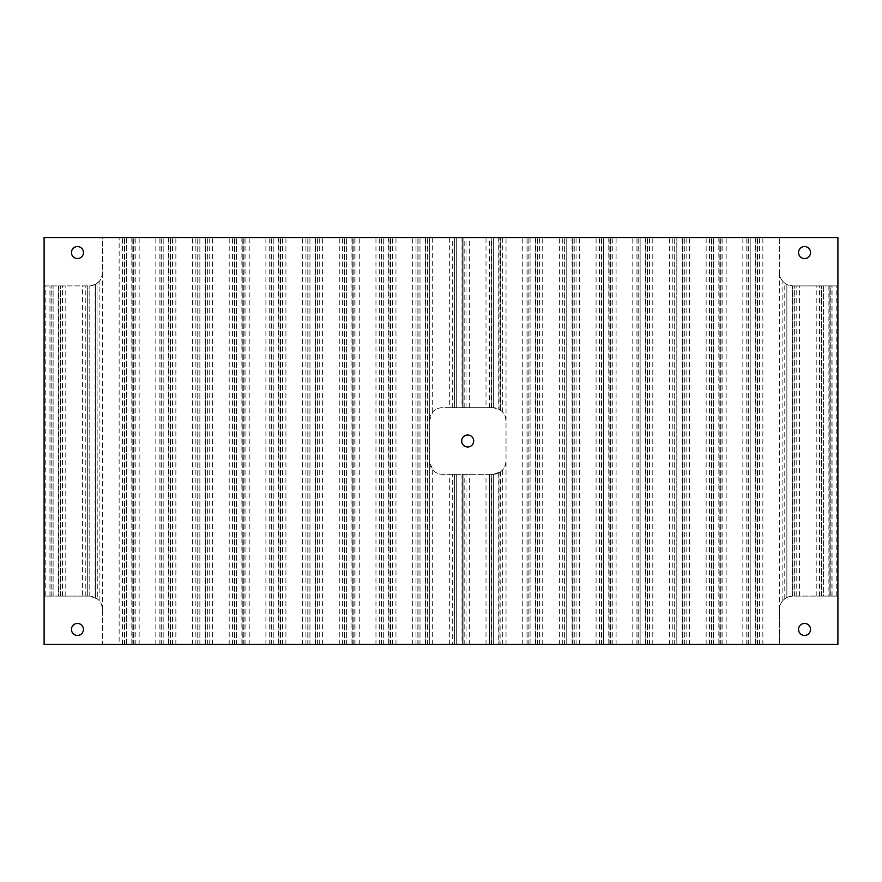 <?xml version="1.0" encoding="UTF-8"?>
<svg xmlns="http://www.w3.org/2000/svg" width="882" height="882" viewBox="0 0 882 882"><rect width="100%" height="100%" fill="white"/><g stroke="black" fill="none" stroke-linecap="round" stroke-linejoin="round"><path stroke-width="0.66" stroke-dasharray="4.41 3.31" d="M432.665 412.159L432.665 237.545L429.325 237.545L429.325 420.99A13.34 13.34 0 0 1 442.665 407.649L492.696 407.649A13.34 13.34 0 0 1 506.036 420.99L506.036 461.01A13.34 13.34 0 0 1 492.696 474.351L442.665 474.351A13.34 13.34 0 0 1 429.325 461.01L429.325 420.99L432.665 412.159A13.34 13.34 0 0 1 442.665 407.649L449.335 407.649L449.335 237.545L493.369 237.545L489.367 237.545L493.369 237.545L489.367 237.545L493.369 237.545L489.367 237.545L493.369 237.545L489.367 237.545L493.369 237.545L489.367 237.545L493.369 237.545L489.367 237.545L493.369 237.545L491.252 237.545L493.369 237.545L493.369 407.66L493.369 237.545L493.369 407.66L500.866 410.439L500.866 237.545L493.369 237.545L493.369 407.66L486.026 407.649L486.026 237.545M461.683 441A6.009 6.009 0 0 1 470.679 435.796A6.009 6.009 0 0 1 470.679 446.204A6.009 6.009 0 0 1 461.683 441M44.1 644.455L44.1 596.089L89.126 596.089A13.34 13.34 0 0 1 102.466 609.429L102.466 644.455L44.1 644.455M71.453 629.439A6.009 6.009 0 0 1 80.449 624.247A6.009 6.009 0 0 1 80.449 634.643A6.009 6.009 0 0 1 71.453 629.439M837.9 644.455L779.534 644.455L779.534 609.429A13.34 13.34 0 0 1 792.874 596.089L837.9 596.089L837.9 644.455M798.541 629.439A6.009 6.009 0 0 1 807.548 624.247A6.009 6.009 0 0 1 807.548 634.643A6.009 6.009 0 0 1 798.541 629.439M44.1 237.545L102.466 237.545L102.466 272.571A13.34 13.34 0 0 1 89.126 285.911L44.1 285.911L44.1 237.545M71.453 252.561A6.009 6.009 0 0 1 80.449 247.357A6.009 6.009 0 0 1 80.449 257.753A6.009 6.009 0 0 1 71.453 252.561M500.59 410.229L500.59 237.545L500.59 410.229C498.154 408.697 498.154 408.697 500.59 410.229C498.154 408.697 498.154 408.697 500.59 410.229C503.302 412.622 503.302 412.622 500.59 410.229C503.302 412.622 503.302 412.622 500.59 410.229C498.154 408.697 498.154 408.697 500.59 410.229C498.154 408.697 498.154 408.697 500.59 410.229C503.302 412.622 503.302 412.622 500.59 410.229C503.302 412.622 503.302 412.622 500.59 410.229C498.154 408.697 498.154 408.697 500.59 410.229C498.154 408.697 498.154 408.697 500.59 410.229C503.302 412.622 503.302 412.622 500.59 410.229C503.302 412.622 503.302 412.622 500.59 410.229C498.154 408.697 498.154 408.697 500.59 410.229C498.154 408.697 498.154 408.697 500.59 410.229C503.302 412.622 503.302 412.622 500.59 410.229C503.302 412.622 503.302 412.622 500.59 410.229C498.154 408.697 498.154 408.697 500.59 410.229C498.154 408.697 498.154 408.697 500.59 410.229C503.302 412.622 503.302 412.622 500.59 410.229C503.302 412.622 503.302 412.622 500.59 410.229C498.154 408.697 498.154 408.697 500.59 410.229C498.154 408.697 498.154 408.697 500.59 410.229C503.302 412.622 503.302 412.622 500.59 410.229C503.302 412.622 503.302 412.622 500.59 410.229C498.154 408.697 498.154 408.697 500.59 410.229C498.154 408.697 498.154 408.697 500.59 410.229L502.707 412.159C504.416 413.691 505.518 416.635 506.036 420.99L506.036 461.01C505.518 465.365 504.416 468.309 502.707 469.841L500.59 471.771C498.154 473.303 498.154 473.303 500.59 471.771C498.154 473.303 498.154 473.303 500.59 471.771C503.302 469.378 503.302 469.378 500.59 471.771C503.302 469.378 503.302 469.378 500.59 471.771C498.154 473.303 498.154 473.303 500.59 471.771C498.154 473.303 498.154 473.303 500.59 471.771C503.302 469.378 503.302 469.378 500.59 471.771C503.302 469.378 503.302 469.378 500.59 471.771C498.154 473.303 498.154 473.303 500.59 471.771C498.154 473.303 498.154 473.303 500.59 471.771C503.302 469.378 503.302 469.378 500.59 471.771C503.302 469.378 503.302 469.378 500.59 471.771C498.154 473.303 498.154 473.303 500.59 471.771C498.154 473.303 498.154 473.303 500.59 471.771C503.302 469.378 503.302 469.378 500.59 471.771C503.302 469.378 503.302 469.378 500.59 471.771C498.154 473.303 498.154 473.303 500.59 471.771C498.154 473.303 498.154 473.303 500.59 471.771C503.302 469.378 503.302 469.378 500.59 471.771C503.302 469.378 503.302 469.378 500.59 471.771C498.154 473.303 498.154 473.303 500.59 471.771C498.154 473.303 498.154 473.303 500.59 471.771C503.302 469.378 503.302 469.378 500.59 471.771C503.302 469.378 503.302 469.378 500.59 471.771C498.154 473.303 498.154 473.303 500.59 471.771C498.154 473.303 498.154 473.303 500.59 471.771L493.369 474.34L493.369 644.455L489.367 644.455L566.751 644.455L566.751 237.545L566.74 644.455L562.738 644.455L603.431 644.455L603.431 237.545L603.431 644.455L603.431 237.545L603.431 644.455L603.431 237.545L603.431 644.455L603.431 237.545L603.431 644.455L599.429 644.455L640.123 644.455L640.123 237.545L640.123 644.455L640.123 237.545L640.123 644.455L640.123 237.545L640.123 644.455L640.123 237.545L640.123 644.455L636.109 644.455L676.814 644.455L676.814 237.545L676.803 644.455L672.801 644.455L713.505 644.455L713.505 237.545L713.494 644.455L709.492 644.455L750.185 644.455L750.185 237.545L750.185 644.455L750.185 237.545L750.185 644.455L750.185 237.545L750.185 644.455L750.185 237.545L750.185 644.455L746.183 644.455L779.534 644.455L779.534 609.429C780.052 605.074 781.165 602.13 782.863 600.609L784.76 598.845C787.483 597.081 787.483 597.081 784.76 598.845C787.483 597.081 787.483 597.081 784.76 598.845C782.334 601.039 782.334 601.039 784.76 598.845C782.334 601.039 782.334 601.039 784.76 598.845C787.483 597.081 787.483 597.081 784.76 598.845C787.483 597.081 787.483 597.081 784.76 598.845C782.334 601.039 782.334 601.039 784.76 598.845C782.334 601.039 782.334 601.039 784.76 598.845C787.483 597.081 787.483 597.081 784.76 598.845C787.483 597.081 787.483 597.081 784.76 598.845C782.334 601.039 782.334 601.039 784.76 598.845C782.334 601.039 782.334 601.039 784.76 598.845C787.483 597.081 787.483 597.081 784.76 598.845C787.483 597.081 787.483 597.081 784.76 598.845C782.334 601.039 782.334 601.039 784.76 598.845C782.334 601.039 782.334 601.039 784.76 598.845C787.483 597.081 787.483 597.081 784.76 598.845C787.483 597.081 787.483 597.081 784.76 598.845C782.334 601.039 782.334 601.039 784.76 598.845C782.334 601.039 782.334 601.039 784.76 598.845C787.483 597.081 787.483 597.081 784.76 598.845C787.483 597.081 787.483 597.081 784.76 598.845C782.334 601.039 782.334 601.039 784.76 598.845C782.334 601.039 782.334 601.039 784.76 598.845C787.483 597.081 787.483 597.081 784.76 598.845C787.483 597.081 787.483 597.081 784.76 598.845L786.876 597.511L792.543 596.1L823.567 596.089L823.567 285.911L819.554 285.911L823.556 285.911L819.554 285.911L823.556 285.911L819.554 285.911L823.556 285.911L819.554 285.911L823.556 285.911L819.554 285.911L823.556 285.911L819.554 285.911L823.556 285.911L819.554 285.911L823.556 285.911L823.556 596.089L819.554 596.089L837.9 596.089L837.9 285.911L792.543 285.9L786.876 284.489L784.76 283.155C787.483 284.919 787.483 284.919 784.76 283.155C787.483 284.919 787.483 284.919 784.76 283.155C782.334 280.961 782.334 280.961 784.76 283.155C782.334 280.961 782.334 280.961 784.76 283.155C787.483 284.919 787.483 284.919 784.76 283.155C787.483 284.919 787.483 284.919 784.76 283.155C782.334 280.961 782.334 280.961 784.76 283.155C782.334 280.961 782.334 280.961 784.76 283.155C787.483 284.919 787.483 284.919 784.76 283.155C787.483 284.919 787.483 284.919 784.76 283.155C782.334 280.961 782.334 280.961 784.76 283.155C782.334 280.961 782.334 280.961 784.76 283.155C787.483 284.919 787.483 284.919 784.76 283.155C787.483 284.919 787.483 284.919 784.76 283.155C782.334 280.961 782.334 280.961 784.76 283.155C782.334 280.961 782.334 280.961 784.76 283.155C787.483 284.919 787.483 284.919 784.76 283.155C787.483 284.919 787.483 284.919 784.76 283.155C782.334 280.961 782.334 280.961 784.76 283.155C782.334 280.961 782.334 280.961 784.76 283.155C787.483 284.919 787.483 284.919 784.76 283.155C787.483 284.919 787.483 284.919 784.76 283.155C782.334 280.961 782.334 280.961 784.76 283.155C782.334 280.961 782.334 280.961 784.76 283.155C787.483 284.919 787.483 284.919 784.76 283.155C787.483 284.919 787.483 284.919 784.76 283.155L782.863 281.391C781.165 279.87 780.052 276.926 779.534 272.571L779.534 237.545L837.9 237.545L837.9 285.911L792.874 285.911A13.34 13.34 0 0 1 779.534 272.571L779.534 237.545L500.866 237.545M798.541 252.561A6.009 6.009 0 0 1 807.548 247.357A6.009 6.009 0 0 1 807.548 257.753A6.009 6.009 0 0 1 798.541 252.561M432.665 237.545L449.335 237.545M491.461 644.455L491.461 474.351L492.696 474.351L489.367 474.351L492.696 474.351L489.367 474.351L492.696 474.351L489.367 474.351L492.696 474.351L489.367 474.351L492.696 474.351L489.367 474.351L489.367 644.455L489.367 474.351L493.369 474.34L493.369 644.455L493.369 474.34L493.369 644.455L425.322 644.455L429.325 644.455L425.322 644.455L429.325 644.455L425.322 644.455L429.325 644.455L425.322 644.455L429.325 644.455L425.322 644.455L429.325 644.455L425.322 644.455L429.325 644.455L425.322 644.455L429.325 644.455L429.325 237.545L102.466 237.545L102.466 272.571C101.948 276.926 100.835 279.87 99.137 281.391L95.465 284.313L89.799 285.889L44.1 285.911L44.1 596.089L45.765 596.089L45.765 285.911M97.02 598.68L97.02 283.32C94.583 284.864 94.583 284.864 97.02 283.32C94.583 284.864 94.583 284.864 97.02 283.32C99.732 280.928 99.732 280.928 97.02 283.32C99.732 280.928 99.732 280.928 97.02 283.32C94.583 284.864 94.583 284.864 97.02 283.32C94.583 284.864 94.583 284.864 97.02 283.32C99.732 280.928 99.732 280.928 97.02 283.32C99.732 280.928 99.732 280.928 97.02 283.32C94.583 284.864 94.583 284.864 97.02 283.32C94.583 284.864 94.583 284.864 97.02 283.32C99.732 280.928 99.732 280.928 97.02 283.32C99.732 280.928 99.732 280.928 97.02 283.32C94.583 284.864 94.583 284.864 97.02 283.32C94.583 284.864 94.583 284.864 97.02 283.32C99.732 280.928 99.732 280.928 97.02 283.32C99.732 280.928 99.732 280.928 97.02 283.32C94.583 284.864 94.583 284.864 97.02 283.32C94.583 284.864 94.583 284.864 97.02 283.32C99.732 280.928 99.732 280.928 97.02 283.32C99.732 280.928 99.732 280.928 97.02 283.32C94.583 284.864 94.583 284.864 97.02 283.32C94.583 284.864 94.583 284.864 97.02 283.32C99.732 280.928 99.732 280.928 97.02 283.32C99.732 280.928 99.732 280.928 97.02 283.32C94.583 284.864 94.583 284.864 97.02 283.32C94.583 284.864 94.583 284.864 97.02 283.32L97.02 598.68C94.583 597.136 94.583 597.136 97.02 598.68C94.583 597.136 94.583 597.136 97.02 598.68C99.732 601.072 99.732 601.072 97.02 598.68C99.732 601.072 99.732 601.072 97.02 598.68C94.583 597.136 94.583 597.136 97.02 598.68C94.583 597.136 94.583 597.136 97.02 598.68C99.732 601.072 99.732 601.072 97.02 598.68C99.732 601.072 99.732 601.072 97.02 598.68C94.583 597.136 94.583 597.136 97.02 598.68C94.583 597.136 94.583 597.136 97.02 598.68C99.732 601.072 99.732 601.072 97.02 598.68C99.732 601.072 99.732 601.072 97.02 598.68C94.583 597.136 94.583 597.136 97.02 598.68C94.583 597.136 94.583 597.136 97.02 598.68C99.732 601.072 99.732 601.072 97.02 598.68C99.732 601.072 99.732 601.072 97.02 598.68C94.583 597.136 94.583 597.136 97.02 598.68C94.583 597.136 94.583 597.136 97.02 598.68C99.732 601.072 99.732 601.072 97.02 598.68C99.732 601.072 99.732 601.072 97.02 598.68C94.583 597.136 94.583 597.136 97.02 598.68C94.583 597.136 94.583 597.136 97.02 598.68C99.732 601.072 99.732 601.072 97.02 598.68C99.732 601.072 99.732 601.072 97.02 598.68C94.583 597.136 94.583 597.136 97.02 598.68C94.583 597.136 94.583 597.136 97.02 598.68L99.137 600.609C100.835 602.13 101.948 605.074 102.466 609.429L102.466 644.455L119.147 644.455L119.147 237.545M491.461 474.351L442.665 474.351A13.34 13.34 0 0 1 432.665 469.841L429.325 461.01L429.325 644.455L119.147 644.455M486.026 407.649L449.335 407.649M492.696 407.649L489.367 407.649L492.696 407.649M500.59 471.771L500.866 644.455M466.016 474.351L462.014 474.351L466.016 474.351L462.014 474.351L466.016 474.351L462.014 474.351L466.016 474.351L462.014 474.351L466.016 474.351L462.014 474.351L466.016 474.351L462.014 474.351L466.016 474.351L462.014 474.351L466.016 474.351L466.016 644.455M452.675 474.351L456.678 474.351L452.675 474.351L456.678 474.351L452.675 474.351L456.678 474.351L452.675 474.351L456.678 474.351L452.675 474.351L456.678 474.351L452.675 474.351L456.678 474.351L452.675 474.351L456.678 474.351L452.675 474.351L452.675 644.455M97.02 283.32L97.296 598.889L89.799 596.111L82.456 596.089L82.456 285.911M82.456 596.089L45.765 596.089M784.76 598.845L784.76 283.155M830.778 285.911L828.893 285.911L830.778 285.911L830.778 596.089L830.778 285.911M792.874 285.911L796.203 285.911L792.874 285.911M759.523 644.455L759.523 237.545M755.852 644.455L755.852 237.545L755.852 644.455M746.183 644.455L746.183 237.545M722.832 644.455L722.832 237.545M719.161 644.455L719.161 237.545L719.161 644.455M709.492 644.455L709.492 237.545M686.141 644.455L686.141 237.545M682.481 644.455L682.481 237.545L682.481 644.455M672.801 644.455L672.801 237.545M649.461 644.455L649.461 237.545M645.789 644.455L645.789 237.545L645.789 644.455M636.109 644.455L636.109 237.545M612.769 644.455L612.769 237.545M609.098 644.455L609.098 237.545L609.098 644.455M599.429 644.455L599.429 237.545M576.078 644.455L576.078 237.545M572.407 644.455L572.407 237.545L572.407 644.455M562.738 644.455L562.738 237.545M539.387 644.455L539.387 237.545M535.727 644.455L535.727 237.545L535.727 644.455M526.047 644.455L526.047 237.545M502.707 412.159L502.707 237.545M499.036 409.248L499.036 237.545L499.036 409.248M489.367 407.649L489.367 237.545M466.016 407.649L466.016 237.545M462.344 407.649L462.344 237.545L462.344 407.649M452.675 407.649L452.675 237.545M425.653 644.455L425.653 237.545L425.653 644.455M415.984 644.455L415.984 237.545M392.633 644.455L392.633 237.545M388.973 644.455L388.973 237.545L388.973 644.455M379.293 644.455L379.293 237.545M355.953 644.455L355.953 237.545M352.282 644.455L352.282 237.545L352.282 644.455M342.613 644.455L342.613 237.545M319.262 644.455L319.262 237.545M315.591 644.455L315.591 237.545L315.591 644.455M305.922 644.455L305.922 237.545M282.571 644.455L282.571 237.545M278.899 644.455L278.899 237.545L278.899 644.455M269.231 644.455L269.231 237.545M245.891 644.455L245.891 237.545M242.219 644.455L242.219 237.545L242.219 644.455M232.539 644.455L232.539 237.545M209.199 644.455L209.199 237.545M205.528 644.455L205.528 237.545L205.528 644.455M195.859 644.455L195.859 237.545M172.508 644.455L172.508 237.545M168.837 644.455L168.837 237.545L168.837 644.455M159.168 644.455L159.168 237.545M135.817 644.455L135.817 237.545M132.157 644.455L132.157 237.545L132.157 644.455M122.477 644.455L122.477 237.545M462.344 644.455L462.344 474.351L462.344 644.455M499.036 644.455L499.036 472.752L499.036 644.455M502.707 644.455L502.707 469.841M87.682 285.911L85.797 285.911L87.682 285.911L85.797 285.911L87.682 285.911L85.797 285.911L87.682 285.911L85.797 285.911L87.682 285.911L85.797 285.911L87.682 285.911L85.797 285.911L87.682 285.911L85.797 285.911L87.682 285.911L87.682 596.089L87.682 285.911M49.105 596.089L49.105 285.911M58.774 596.089L58.774 285.911L58.774 596.089M62.446 596.089L62.446 285.911M85.797 596.089L85.797 285.911M99.137 600.609L99.137 281.391M95.465 597.687L95.465 284.313L95.465 597.687M782.863 600.609L782.863 281.391M792.543 596.1L792.543 285.9L792.543 596.1M832.895 596.089L832.895 285.911M796.203 596.089L796.203 285.911M819.554 596.089L819.554 285.911M829.223 596.089L829.223 285.911L829.223 596.089M836.235 596.089L836.235 285.911M762.853 644.455L762.853 237.545M779.534 609.429L779.534 272.571M757.406 644.455L757.406 237.545L757.406 644.455M757.682 644.455L757.682 237.545M748.289 644.455L748.289 237.545M748.068 644.455L748.068 237.545L748.068 644.455M742.842 644.455L742.842 237.545M726.173 644.455L726.173 237.545M720.715 644.455L720.715 237.545L720.715 644.455M721.002 644.455L721.002 237.545M711.598 644.455L711.598 237.545M711.377 644.455L711.377 237.545L711.377 644.455M706.151 644.455L706.151 237.545M689.481 644.455L689.481 237.545M684.024 644.455L684.024 237.545L684.024 644.455M684.311 644.455L684.311 237.545M674.906 644.455L674.906 237.545M674.686 644.455L674.686 237.545L674.686 644.455M669.471 644.455L669.471 237.545M652.79 644.455L652.79 237.545M647.344 644.455L647.344 237.545L647.344 644.455M647.62 644.455L647.62 237.545M638.215 644.455L638.215 237.545M638.006 644.455L638.006 237.545L638.006 644.455M632.78 644.455L632.78 237.545M616.099 644.455L616.099 237.545M610.653 644.455L610.653 237.545L610.653 644.455M610.928 644.455L610.928 237.545M601.535 644.455L601.535 237.545M601.315 644.455L601.315 237.545L601.315 644.455M596.089 644.455L596.089 237.545M579.419 644.455L579.419 237.545M573.962 644.455L573.962 237.545L573.962 644.455M574.248 644.455L574.248 237.545M564.844 644.455L564.844 237.545M564.623 644.455L564.623 237.545L564.623 644.455M559.397 644.455L559.397 237.545M542.728 644.455L542.728 237.545M537.27 644.455L537.27 237.545L537.27 644.455M537.557 644.455L537.557 237.545M530.06 644.455L530.06 237.545M528.153 644.455L528.153 237.545M527.932 644.455L527.932 237.545L527.932 644.455M522.717 644.455L522.717 237.545M506.036 420.99L506.036 237.545M506.036 644.455L506.036 461.01M491.461 407.649L491.461 237.545M491.252 407.649L491.252 237.545L491.252 407.649M469.345 407.649L469.345 237.545M463.899 407.649L463.899 237.545L463.899 407.649M464.186 407.649L464.186 237.545M456.689 407.649L456.689 237.545M454.781 407.649L454.781 237.545M454.561 407.649L454.561 237.545L454.561 407.649M427.208 644.455L427.208 237.545L427.208 644.455M427.494 644.455L427.494 237.545M419.997 644.455L419.997 237.545L419.986 644.455M418.09 644.455L418.09 237.545M417.87 644.455L417.87 237.545L417.87 644.455M412.655 644.455L412.655 237.545M395.974 644.455L395.974 237.545M390.528 644.455L390.528 237.545L390.528 644.455M390.803 644.455L390.803 237.545M383.306 644.455L383.306 237.545L383.295 644.455M381.399 644.455L381.399 237.545M381.178 644.455L381.178 237.545L381.178 644.455M375.964 644.455L375.964 237.545M359.283 644.455L359.283 237.545M353.836 644.455L353.836 237.545L353.836 644.455M354.112 644.455L354.112 237.545M346.615 644.455L346.615 237.545L346.615 644.455M344.719 644.455L344.719 237.545M344.498 644.455L344.498 237.545L344.498 644.455M339.272 644.455L339.272 237.545M322.603 644.455L322.603 237.545M317.145 644.455L317.145 237.545L317.145 644.455M317.432 644.455L317.432 237.545M309.935 644.455L309.935 237.545L309.924 644.455M308.027 644.455L308.027 237.545M307.807 644.455L307.807 237.545L307.807 644.455M302.581 644.455L302.581 237.545M285.911 644.455L285.911 237.545M280.454 644.455L280.454 237.545L280.454 644.455M280.741 644.455L280.741 237.545M273.244 644.455L273.244 237.545L273.233 644.455M271.336 644.455L271.336 237.545M271.116 644.455L271.116 237.545L271.116 644.455M265.901 644.455L265.901 237.545M249.22 644.455L249.22 237.545M243.774 644.455L243.774 237.545L243.774 644.455M244.049 644.455L244.049 237.545M236.552 644.455L236.552 237.545L236.541 644.455M234.645 644.455L234.645 237.545M234.436 644.455L234.436 237.545L234.436 644.455M229.21 644.455L229.21 237.545M212.529 644.455L212.529 237.545M207.083 644.455L207.083 237.545L207.083 644.455M207.358 644.455L207.358 237.545M199.861 644.455L199.861 237.545L199.861 644.455M197.965 644.455L197.965 237.545M197.744 644.455L197.744 237.545L197.744 644.455M192.519 644.455L192.519 237.545M175.849 644.455L175.849 237.545M170.391 644.455L170.391 237.545L170.391 644.455M170.678 644.455L170.678 237.545M163.181 644.455L163.181 237.545L163.17 644.455M161.274 644.455L161.274 237.545M161.053 644.455L161.053 237.545L161.053 644.455M155.827 644.455L155.827 237.545M139.158 644.455L139.158 237.545M133.7 644.455L133.7 237.545L133.7 644.455M133.987 644.455L133.987 237.545M126.49 644.455L126.49 237.545M124.583 644.455L124.583 237.545M124.362 644.455L124.362 237.545L124.362 644.455M102.466 609.429L102.466 272.571M432.665 644.455L432.665 469.841M449.335 644.455L449.335 474.351M454.561 644.455L454.561 474.351L454.561 644.455M454.781 644.455L454.781 474.351M456.689 644.455L456.689 474.351M464.186 644.455L464.186 474.351M463.899 644.455L463.899 474.351L463.899 644.455M469.345 644.455L469.345 474.351M486.026 644.455L486.026 474.351M491.252 644.455L491.252 474.351L491.252 644.455M50.991 596.089L50.991 285.911L50.991 596.089M51.211 596.089L51.211 285.911M53.107 596.089L53.107 285.911L53.107 596.089M60.604 596.089L60.604 285.911M60.329 596.089L60.329 285.911L60.329 596.089M65.775 596.089L65.775 285.911M89.799 596.111L89.799 285.889L89.799 596.111M87.891 596.089L87.891 285.911M794.098 596.089L794.098 285.911L794.098 596.089M786.876 597.511L786.865 284.478L786.865 597.522M794.373 596.089L794.373 285.911M799.544 596.089L799.544 285.911M816.225 596.089L816.225 285.911M821.44 596.089L821.44 285.911L821.44 596.089M821.66 596.089L821.66 285.911M831.064 596.089L831.064 285.911M755.521 237.545L755.521 644.455M718.83 237.545L718.83 644.455M682.139 237.545L682.139 644.455M645.459 237.545L645.459 644.455M608.767 237.545L608.767 644.455M572.076 237.545L572.076 644.455M535.385 237.545L535.385 644.455M530.049 237.545L530.049 644.455M498.705 237.545L498.705 409.072M493.369 237.545L493.369 407.66L493.369 237.545M462.014 237.545L462.014 407.649M456.678 237.545L456.678 407.649M425.322 237.545L425.322 644.455M429.325 644.455L429.325 237.545M388.631 237.545L388.631 644.455M351.951 237.545L351.951 644.455M315.26 237.545L315.26 644.455M278.569 237.545L278.569 644.455M241.877 237.545L241.877 644.455M205.197 237.545L205.197 644.455M168.506 237.545L168.506 644.455M131.815 237.545L131.815 644.455M126.479 237.545L126.479 644.455M456.678 474.351L456.678 644.455M462.014 474.351L462.014 644.455M489.367 644.455L489.367 474.351M493.369 474.34L493.369 644.455L493.369 474.34M498.705 472.928L498.705 644.455M58.444 285.911L58.444 596.089M95.135 284.478L95.135 597.522M792.201 285.889L792.201 596.111M828.893 285.911L828.893 596.089"/><path stroke-width="1.32" d="M837.9 237.545L837.9 644.455L44.1 644.455L44.1 237.545L837.9 237.545M461.683 441A6.009 6.009 0 0 1 470.679 435.796A6.009 6.009 0 0 1 470.679 446.204A6.009 6.009 0 0 1 461.683 441M71.453 252.561A6.009 6.009 0 0 1 80.449 247.357A6.009 6.009 0 0 1 80.449 257.753A6.009 6.009 0 0 1 71.453 252.561M798.541 252.561A6.009 6.009 0 0 1 807.548 247.357A6.009 6.009 0 0 1 807.548 257.753A6.009 6.009 0 0 1 798.541 252.561M71.453 629.439A6.009 6.009 0 0 1 80.449 624.247A6.009 6.009 0 0 1 80.449 634.643A6.009 6.009 0 0 1 71.453 629.439M798.541 629.439A6.009 6.009 0 0 1 807.548 624.247A6.009 6.009 0 0 1 807.548 634.643A6.009 6.009 0 0 1 798.541 629.439"/></g></svg>
